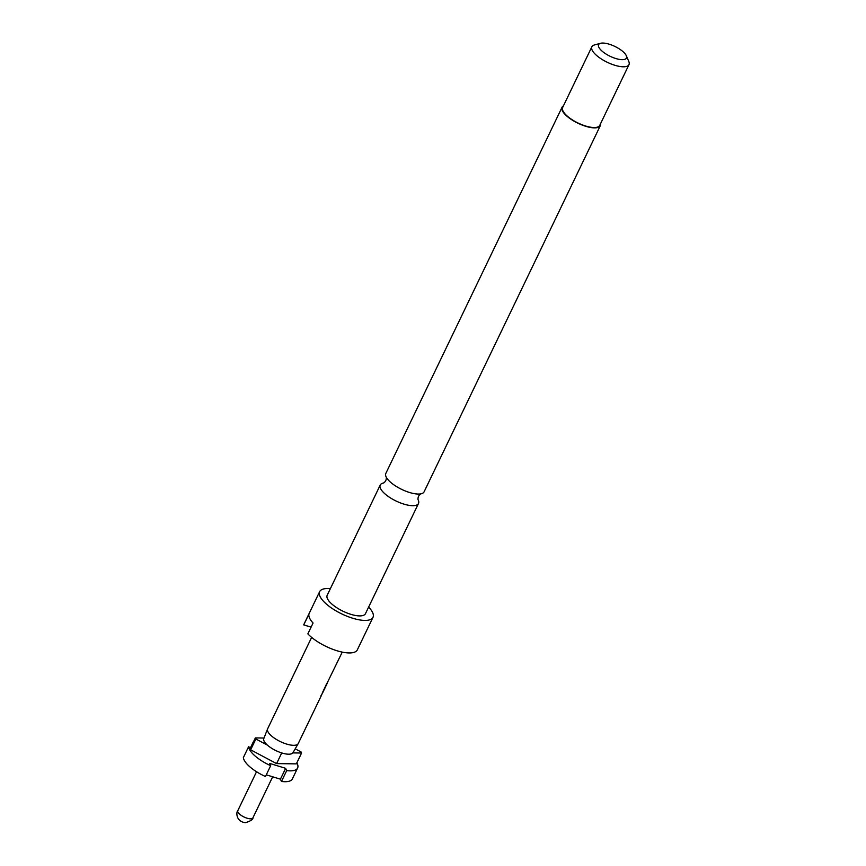 <?xml version="1.0" encoding="UTF-8"?>
<svg xmlns="http://www.w3.org/2000/svg" width="866" height="866" viewBox="0 0 866 866"><rect width="100%" height="100%" fill="white"/><g stroke="black" fill="none" stroke-linecap="round" stroke-linejoin="round"><path stroke-width="1.3" d="M562.066 107.232L385.835 473.41A21.239 7.523 25.7 0 0 386.095 476.82A21.239 7.523 25.7 0 0 386.42 477.458A21.239 7.523 25.7 0 0 401.705 489.398A21.239 7.523 25.7 0 0 420.573 493.901A21.239 7.523 25.7 0 0 424.102 491.823L600.333 125.646A21.239 7.523 -154.3 0 1 581.844 124.931A21.239 7.523 -154.3 0 1 562.326 110.642A21.239 7.523 -154.3 0 1 562.066 107.232A21.239 7.523 -154.3 0 1 563.441 105.847M420.789 493.847C418.776 495.146 417.856 497.062 418.018 499.595A21.239 7.523 -154.3 0 1 418.246 500.05A21.239 7.523 -154.3 0 1 418.505 503.46A21.239 7.523 -154.3 0 1 400.016 502.745A21.239 7.523 -154.3 0 1 380.499 488.456A21.239 7.523 -154.3 0 1 380.239 485.036A21.239 7.523 -154.3 0 1 383.595 483.001M600.549 123.708A21.239 7.523 -154.3 0 1 600.333 125.646M628.727 61.324A20.589 7.296 -154.3 0 1 628.803 61.475A20.589 7.296 -154.3 0 1 628.987 64.636A20.589 7.296 -154.3 0 1 611.06 63.943A20.589 7.296 -154.3 0 1 592.128 50.087A20.589 7.296 -154.3 0 1 591.868 46.775A20.589 7.296 -154.3 0 1 594.455 44.945L600.539 43.3A15.447 5.477 -154.3 0 1 614.773 46.385A15.447 5.477 -154.3 0 1 626.248 55.586A15.447 5.477 -154.3 0 1 626.291 55.695A15.447 5.477 -154.3 0 1 615.704 58.498A15.447 5.477 -154.3 0 1 598.785 47.154A15.447 5.477 -154.3 0 1 600.539 43.3M591.868 46.775L562.64 107.503A20.589 7.296 25.7 0 0 562.9 110.816A20.589 7.296 25.7 0 0 581.822 124.672A20.589 7.296 25.7 0 0 599.759 125.364L628.987 64.636M380.239 485.036L327.186 595.267A21.239 7.523 25.7 0 0 327.445 598.677A21.239 7.523 25.7 0 0 346.974 612.966A21.239 7.523 25.7 0 0 365.452 613.691L418.505 503.46M368.624 607.098A29.606 10.489 -154.3 0 1 372.629 612.554A29.606 10.489 -154.3 0 1 372.997 617.317A29.606 10.489 -154.3 0 1 347.223 616.311A29.606 10.489 -154.3 0 1 320.009 596.393A29.606 10.489 -154.3 0 1 319.651 591.64A29.606 10.489 -154.3 0 1 330.357 588.685M319.651 591.64L303.988 624.18A29.606 10.489 25.7 0 0 303.728 624.895L308.945 614.048A29.606 10.489 25.7 0 0 309.573 618.086A29.606 10.489 25.7 0 0 313.07 623.011L307.852 633.858A29.606 10.489 25.7 0 0 336.03 650.453A29.606 10.489 25.7 0 0 357.333 649.846L372.997 617.317M311.63 637.387L267.637 728.793A16.984 6.019 25.7 0 0 267.572 728.945L263.794 738.579A16.216 5.748 25.7 0 0 264.054 741.036A16.216 5.748 25.7 0 0 267.356 745.085A16.216 5.748 25.7 0 0 281.926 752.998A16.216 5.748 25.7 0 0 292.827 752.9A16.216 5.748 25.7 0 0 293.011 752.63L298.185 743.667A16.984 6.019 25.7 0 0 298.25 743.526L321.199 695.863A16.984 6.019 -154.3 0 1 321.07 696.091L326.731 683.48A16.984 6.019 -154.3 0 0 327.532 682.668L322.574 692.973A16.984 6.019 -154.3 0 1 322.531 693.081L322.574 692.973A16.984 6.019 -154.3 0 0 322.661 692.8M267.572 728.945A16.984 6.019 25.7 0 0 267.843 731.521A16.984 6.019 25.7 0 0 283.258 742.876A16.984 6.019 25.7 0 0 298.185 743.667M295.198 748.83L301.076 751.948A25.742 9.125 -154.3 0 1 301.346 752.489A25.742 9.125 -154.3 0 1 301.574 753.019L292.827 752.9M296.843 762.849A27.03 9.58 -154.3 0 1 297.276 763.693A27.03 9.58 -154.3 0 1 297.601 768.034A27.03 9.58 -154.3 0 1 286.7 770.599L285.65 768.326L269.64 763.411L270.679 765.685A27.03 9.58 -154.3 0 1 248.574 746.763L243.357 757.609A27.03 9.58 25.7 0 0 265.461 776.531L270.679 765.685M321.416 694.813A16.984 6.019 -154.3 0 1 321.199 695.863M311.078 627.146L303.728 624.895M267.356 745.085L255.86 738.979A25.742 9.125 -154.3 0 1 255.362 737.908L264.011 738.027M255.86 738.979L250.642 749.826L276.6 763.606L281.731 752.933M276.6 763.606L296.356 763.866L301.574 753.019M250.588 747.845L248.574 746.763M250.642 749.826A25.742 9.125 25.7 0 1 250.144 748.754L255.362 737.908M250.458 747.78L253.251 741.978M266.273 774.832L280.432 779.173L281.472 781.446A27.03 9.58 25.7 0 0 292.383 778.88L297.601 768.034M285.65 768.326L280.432 779.173M286.7 770.599L281.472 781.446M322.531 693.081L320.961 695.744A16.735 5.932 -154.3 0 1 320.929 695.809M322.304 692.962L342.243 652.12M322.347 692.854L326.926 683.339M237.89 812.048A8.368 2.966 25.7 0 0 245.576 817.677A8.368 2.966 25.7 0 0 252.861 817.959C253.283 819.388 250.804 820.968 245.435 822.7C235.606 821.52 236.212 811.767 237.782 810.706A8.368 2.966 25.7 0 0 237.89 812.048M626.291 55.695L628.803 61.475M272.671 776.791L252.861 817.959M386.323 477.263C386.485 479.796 385.565 481.713 383.551 483.012L383.768 482.968M256.542 771.736L237.782 810.706"/></g></svg>
